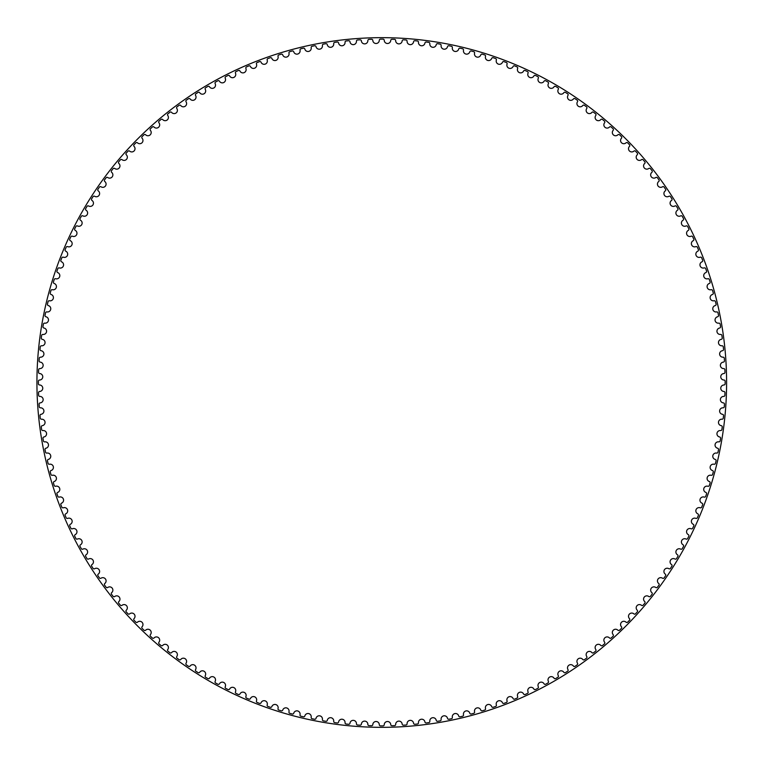 <?xml version="1.0" encoding="UTF-8"?>
<svg xmlns="http://www.w3.org/2000/svg" width="765" height="765" viewBox="0 0 765 765"><rect width="100%" height="100%" fill="white"/><g stroke="black" fill="none" stroke-linecap="round" stroke-linejoin="round"><path stroke-width="1.15" d="M379.297 40.316A3.251 3.251 0 0 1 376.103 43.5A3.251 3.251 0 0 1 372.804 40.43A1.214 1.214 0 0 0 371.561 39.283A343.37 343.37 0 0 0 369.026 39.369A1.214 1.214 0 0 0 367.86 40.593A3.251 3.251 0 0 1 364.781 43.882A3.251 3.251 0 0 1 361.376 40.918A1.214 1.214 0 0 0 360.095 39.818A343.37 343.37 0 0 0 357.571 39.981A1.214 1.214 0 0 0 356.442 41.243A3.251 3.251 0 0 1 353.468 44.638A3.251 3.251 0 0 1 349.978 41.788A1.214 1.214 0 0 0 348.658 40.727A343.37 343.37 0 0 0 346.134 40.985A1.214 1.214 0 0 0 345.053 42.285A3.251 3.251 0 0 1 342.194 45.766A3.251 3.251 0 0 1 338.608 43.041A1.214 1.214 0 0 0 337.26 42.027A343.37 343.37 0 0 0 334.745 42.362A1.214 1.214 0 0 0 333.712 43.701A3.251 3.251 0 0 1 330.968 47.277A3.251 3.251 0 0 1 327.286 44.676A1.214 1.214 0 0 0 325.9 43.701A343.37 343.37 0 0 0 323.404 44.131A1.214 1.214 0 0 0 322.419 45.498A3.251 3.251 0 0 1 319.799 49.161A3.251 3.251 0 0 1 316.031 46.684A1.214 1.214 0 0 0 314.616 45.757A343.37 343.37 0 0 0 312.13 46.263A1.214 1.214 0 0 0 311.183 47.669A3.251 3.251 0 0 1 308.687 51.418A3.251 3.251 0 0 1 304.843 49.065A1.214 1.214 0 0 0 303.399 48.195A343.37 343.37 0 0 0 300.932 48.778A1.214 1.214 0 0 0 300.033 50.213A3.251 3.251 0 0 1 297.671 54.047A3.251 3.251 0 0 1 293.75 51.819A1.214 1.214 0 0 0 292.268 50.997A343.37 343.37 0 0 0 289.83 51.666A1.214 1.214 0 0 0 288.979 53.129A3.251 3.251 0 0 1 286.741 57.04A3.251 3.251 0 0 1 282.744 54.946A1.214 1.214 0 0 0 281.243 54.172A343.37 343.37 0 0 0 278.823 54.927A1.214 1.214 0 0 0 278.03 56.409A3.251 3.251 0 0 1 275.916 60.397A3.251 3.251 0 0 1 271.862 58.436A1.214 1.214 0 0 0 270.332 57.719A343.37 343.37 0 0 0 267.941 58.551A1.214 1.214 0 0 0 267.186 60.062A3.251 3.251 0 0 1 265.216 64.117A3.251 3.251 0 0 1 261.095 62.29A1.214 1.214 0 0 0 259.536 61.621A343.37 343.37 0 0 0 257.174 62.529A1.214 1.214 0 0 0 256.476 64.069A3.251 3.251 0 0 1 254.64 68.19A3.251 3.251 0 0 1 250.461 66.507A1.214 1.214 0 0 0 248.883 65.886A343.37 343.37 0 0 0 246.55 66.871A1.214 1.214 0 0 0 245.909 68.439A3.251 3.251 0 0 1 244.207 72.608A3.251 3.251 0 0 1 239.971 71.069A1.214 1.214 0 0 0 238.384 70.504A343.37 343.37 0 0 0 236.079 71.566A1.214 1.214 0 0 0 235.486 73.153A3.251 3.251 0 0 1 233.927 77.38A3.251 3.251 0 0 1 229.643 75.984A1.214 1.214 0 0 0 228.037 75.467A343.37 343.37 0 0 0 225.771 76.605A1.214 1.214 0 0 0 225.235 78.212A3.251 3.251 0 0 1 223.82 82.486A3.251 3.251 0 0 1 219.488 81.233A1.214 1.214 0 0 0 217.862 80.774A343.37 343.37 0 0 0 215.644 81.989A1.214 1.214 0 0 0 215.156 83.615A3.251 3.251 0 0 1 213.884 87.937A3.251 3.251 0 0 1 209.514 86.828A1.214 1.214 0 0 0 207.87 86.416A343.37 343.37 0 0 0 205.689 87.707A1.214 1.214 0 0 0 205.259 89.342A3.251 3.251 0 0 1 204.131 93.713A3.251 3.251 0 0 1 199.732 92.747A1.214 1.214 0 0 0 198.078 92.393A343.37 343.37 0 0 0 195.936 93.76A1.214 1.214 0 0 0 195.563 95.405A3.251 3.251 0 0 1 194.578 99.804A3.251 3.251 0 0 1 190.15 98.991A1.214 1.214 0 0 0 188.486 98.695A343.37 343.37 0 0 0 186.392 100.129A1.214 1.214 0 0 0 186.077 101.793A3.251 3.251 0 0 1 185.235 106.22A3.251 3.251 0 0 1 180.779 105.551A1.214 1.214 0 0 0 179.106 105.312A343.37 343.37 0 0 0 177.069 106.813A1.214 1.214 0 0 0 176.801 108.487A3.251 3.251 0 0 1 176.122 112.943A3.251 3.251 0 0 1 171.637 112.426A1.214 1.214 0 0 0 169.954 112.245A343.37 343.37 0 0 0 167.975 113.813A1.214 1.214 0 0 0 167.755 115.486A3.251 3.251 0 0 1 167.229 119.962A3.251 3.251 0 0 1 162.735 119.598A1.214 1.214 0 0 0 161.042 119.464A343.37 343.37 0 0 0 159.11 121.109A1.214 1.214 0 0 0 158.957 122.792A3.251 3.251 0 0 1 158.575 127.277A3.251 3.251 0 0 1 154.071 127.067A1.214 1.214 0 0 0 152.378 126.99A343.37 343.37 0 0 0 150.504 128.692A1.214 1.214 0 0 0 150.399 130.375A3.251 3.251 0 0 1 150.169 134.879A3.251 3.251 0 0 1 145.666 134.812A1.214 1.214 0 0 0 143.973 134.803A343.37 343.37 0 0 0 142.147 136.562A1.214 1.214 0 0 0 142.108 138.255A3.251 3.251 0 0 1 142.022 142.759A3.251 3.251 0 0 1 137.518 142.845A1.214 1.214 0 0 0 135.826 142.883A343.37 343.37 0 0 0 134.066 144.7A1.214 1.214 0 0 0 134.076 146.392A3.251 3.251 0 0 1 134.143 150.906A3.251 3.251 0 0 1 129.648 151.135A1.214 1.214 0 0 0 127.956 151.231A343.37 343.37 0 0 0 126.254 153.115A1.214 1.214 0 0 0 126.33 154.807A3.251 3.251 0 0 1 126.55 159.302A3.251 3.251 0 0 1 122.056 159.694A1.214 1.214 0 0 0 120.373 159.847A343.37 343.37 0 0 0 118.738 161.778A1.214 1.214 0 0 0 118.862 163.461A3.251 3.251 0 0 1 119.235 167.956A3.251 3.251 0 0 1 114.75 168.491A1.214 1.214 0 0 0 113.077 168.702A343.37 343.37 0 0 0 111.508 170.691A1.214 1.214 0 0 0 111.69 172.374A3.251 3.251 0 0 1 112.206 176.849A3.251 3.251 0 0 1 107.75 177.537A1.214 1.214 0 0 0 106.086 177.805A343.37 343.37 0 0 0 104.585 179.842A1.214 1.214 0 0 0 104.824 181.515A3.251 3.251 0 0 1 105.484 185.971A3.251 3.251 0 0 1 101.057 186.803A1.214 1.214 0 0 0 99.402 187.129A343.37 343.37 0 0 0 97.968 189.213A1.214 1.214 0 0 0 98.255 190.877A3.251 3.251 0 0 1 99.077 195.314A3.251 3.251 0 0 1 94.678 196.299A1.214 1.214 0 0 0 93.024 196.672A343.37 343.37 0 0 0 91.666 198.804A1.214 1.214 0 0 0 92.01 200.459A3.251 3.251 0 0 1 92.976 204.867A3.251 3.251 0 0 1 88.616 205.995A1.214 1.214 0 0 0 86.98 206.426A343.37 343.37 0 0 0 85.69 208.606A1.214 1.214 0 0 0 86.091 210.241A3.251 3.251 0 0 1 87.2 214.611A3.251 3.251 0 0 1 82.878 215.883A1.214 1.214 0 0 0 81.262 216.371A343.37 343.37 0 0 0 80.038 218.599A1.214 1.214 0 0 0 80.507 220.224A3.251 3.251 0 0 1 81.759 224.547A3.251 3.251 0 0 1 77.475 225.962A1.214 1.214 0 0 0 75.878 226.507A343.37 343.37 0 0 0 74.731 228.764A1.214 1.214 0 0 0 75.247 230.38A3.251 3.251 0 0 1 76.643 234.664A3.251 3.251 0 0 1 72.417 236.222A1.214 1.214 0 0 0 70.839 236.815A343.37 343.37 0 0 0 69.768 239.11A1.214 1.214 0 0 0 70.332 240.707A3.251 3.251 0 0 1 71.881 244.943A3.251 3.251 0 0 1 67.703 246.636A1.214 1.214 0 0 0 66.144 247.286A343.37 343.37 0 0 0 65.149 249.62A1.214 1.214 0 0 0 65.771 251.188A3.251 3.251 0 0 1 67.454 255.376A3.251 3.251 0 0 1 63.342 257.212A1.214 1.214 0 0 0 61.802 257.91A343.37 343.37 0 0 0 60.884 260.272A1.214 1.214 0 0 0 61.563 261.821A3.251 3.251 0 0 1 63.38 265.943A3.251 3.251 0 0 1 59.326 267.922A1.214 1.214 0 0 0 57.815 268.668A343.37 343.37 0 0 0 56.983 271.068A1.214 1.214 0 0 0 57.71 272.589A3.251 3.251 0 0 1 59.66 276.653A3.251 3.251 0 0 1 55.682 278.756A1.214 1.214 0 0 0 54.191 279.56A343.37 343.37 0 0 0 53.445 281.979A1.214 1.214 0 0 0 54.219 283.48A3.251 3.251 0 0 1 56.304 287.477A3.251 3.251 0 0 1 52.393 289.715A1.214 1.214 0 0 0 50.93 290.566A343.37 343.37 0 0 0 50.261 293.005A1.214 1.214 0 0 0 51.092 294.477A3.251 3.251 0 0 1 53.311 298.398A3.251 3.251 0 0 1 49.476 300.769A1.214 1.214 0 0 0 48.052 301.668A343.37 343.37 0 0 0 47.459 304.135A1.214 1.214 0 0 0 48.329 305.579A3.251 3.251 0 0 1 50.691 309.423A3.251 3.251 0 0 1 46.933 311.919A1.214 1.214 0 0 0 45.537 312.866A343.37 343.37 0 0 0 45.03 315.343A1.214 1.214 0 0 0 45.948 316.767A3.251 3.251 0 0 1 48.434 320.525A3.251 3.251 0 0 1 44.762 323.146A1.214 1.214 0 0 0 43.395 324.14A343.37 343.37 0 0 0 42.974 326.636A1.214 1.214 0 0 0 43.94 328.022A3.251 3.251 0 0 1 46.55 331.704A3.251 3.251 0 0 1 42.964 334.439A1.214 1.214 0 0 0 41.635 335.481A343.37 343.37 0 0 0 41.291 337.987A1.214 1.214 0 0 0 42.305 339.344A3.251 3.251 0 0 1 45.039 342.93A3.251 3.251 0 0 1 41.549 345.79A1.214 1.214 0 0 0 40.249 346.87A343.37 343.37 0 0 0 40 349.395A1.214 1.214 0 0 0 41.052 350.705A3.251 3.251 0 0 1 43.901 354.205A3.251 3.251 0 0 1 40.516 357.178A1.214 1.214 0 0 0 39.254 358.297A343.37 343.37 0 0 0 39.082 360.831A1.214 1.214 0 0 0 40.182 362.113A3.251 3.251 0 0 1 43.146 365.507A3.251 3.251 0 0 1 39.857 368.596A1.214 1.214 0 0 0 38.633 369.763A343.37 343.37 0 0 0 38.546 372.297A1.214 1.214 0 0 0 39.694 373.54A3.251 3.251 0 0 1 42.764 376.839A3.251 3.251 0 0 1 39.589 380.023A1.214 1.214 0 0 0 38.403 381.238A343.37 343.37 0 0 0 38.403 383.762A1.214 1.214 0 0 0 39.589 384.977A3.251 3.251 0 0 1 42.764 388.161A3.251 3.251 0 0 1 39.694 391.46A1.214 1.214 0 0 0 38.546 392.703A343.37 343.37 0 0 0 38.633 395.237A1.214 1.214 0 0 0 39.857 396.404A3.251 3.251 0 0 1 43.146 399.493A3.251 3.251 0 0 1 40.182 402.887A1.214 1.214 0 0 0 39.082 404.169A343.37 343.37 0 0 0 39.254 406.703A1.214 1.214 0 0 0 40.516 407.822A3.251 3.251 0 0 1 43.901 410.795A3.251 3.251 0 0 1 41.052 414.295A1.214 1.214 0 0 0 40 415.605A343.37 343.37 0 0 0 40.249 418.13A1.214 1.214 0 0 0 41.549 419.21A3.251 3.251 0 0 1 45.039 422.07A3.251 3.251 0 0 1 42.305 425.656A1.214 1.214 0 0 0 41.291 427.013A343.37 343.37 0 0 0 41.635 429.519A1.214 1.214 0 0 0 42.964 430.561A3.251 3.251 0 0 1 46.55 433.296A3.251 3.251 0 0 1 43.94 436.978A1.214 1.214 0 0 0 42.974 438.364A343.37 343.37 0 0 0 43.395 440.86A1.214 1.214 0 0 0 44.762 441.854A3.251 3.251 0 0 1 48.434 444.475A3.251 3.251 0 0 1 45.948 448.233A1.214 1.214 0 0 0 45.03 449.657A343.37 343.37 0 0 0 45.537 452.134A1.214 1.214 0 0 0 46.933 453.081A3.251 3.251 0 0 1 50.691 455.577A3.251 3.251 0 0 1 48.329 459.421A1.214 1.214 0 0 0 47.459 460.865A343.37 343.37 0 0 0 48.052 463.332A1.214 1.214 0 0 0 49.476 464.231A3.251 3.251 0 0 1 53.311 466.602A3.251 3.251 0 0 1 51.092 470.523A1.214 1.214 0 0 0 50.261 471.995A343.37 343.37 0 0 0 50.93 474.434A1.214 1.214 0 0 0 52.393 475.285A3.251 3.251 0 0 1 56.304 477.523A3.251 3.251 0 0 1 54.219 481.52A1.214 1.214 0 0 0 53.445 483.021A343.37 343.37 0 0 0 54.191 485.44A1.214 1.214 0 0 0 55.682 486.244A3.251 3.251 0 0 1 59.66 488.347A3.251 3.251 0 0 1 57.71 492.411A1.214 1.214 0 0 0 56.983 493.932A343.37 343.37 0 0 0 57.815 496.332A1.214 1.214 0 0 0 59.326 497.078A3.251 3.251 0 0 1 63.38 499.057A3.251 3.251 0 0 1 61.563 503.179A1.214 1.214 0 0 0 60.884 504.728A343.37 343.37 0 0 0 61.802 507.09A1.214 1.214 0 0 0 63.342 507.788A3.251 3.251 0 0 1 67.454 509.624A3.251 3.251 0 0 1 65.771 513.812A1.214 1.214 0 0 0 65.149 515.381A343.37 343.37 0 0 0 66.144 517.714A1.214 1.214 0 0 0 67.703 518.364A3.251 3.251 0 0 1 71.881 520.057A3.251 3.251 0 0 1 70.332 524.293A1.214 1.214 0 0 0 69.768 525.89A343.37 343.37 0 0 0 70.839 528.185A1.214 1.214 0 0 0 72.417 528.778A3.251 3.251 0 0 1 76.643 530.336A3.251 3.251 0 0 1 75.247 534.62A1.214 1.214 0 0 0 74.731 536.236A343.37 343.37 0 0 0 75.878 538.493A1.214 1.214 0 0 0 77.475 539.038A3.251 3.251 0 0 1 81.759 540.453A3.251 3.251 0 0 1 80.507 544.776A1.214 1.214 0 0 0 80.038 546.401A343.37 343.37 0 0 0 81.262 548.629A1.214 1.214 0 0 0 82.878 549.117A3.251 3.251 0 0 1 87.2 550.389A3.251 3.251 0 0 1 86.091 554.759A1.214 1.214 0 0 0 85.69 556.394A343.37 343.37 0 0 0 86.98 558.574A1.214 1.214 0 0 0 88.616 559.005A3.251 3.251 0 0 1 92.976 560.133A3.251 3.251 0 0 1 92.01 564.541A1.214 1.214 0 0 0 91.666 566.196A343.37 343.37 0 0 0 93.024 568.328A1.214 1.214 0 0 0 94.678 568.701A3.251 3.251 0 0 1 99.077 569.686A3.251 3.251 0 0 1 98.255 574.123A1.214 1.214 0 0 0 97.968 575.787A343.37 343.37 0 0 0 99.402 577.871A1.214 1.214 0 0 0 101.057 578.197A3.251 3.251 0 0 1 105.484 579.029A3.251 3.251 0 0 1 104.824 583.485A1.214 1.214 0 0 0 104.585 585.158A343.37 343.37 0 0 0 106.086 587.195A1.214 1.214 0 0 0 107.75 587.463A3.251 3.251 0 0 1 112.206 588.151A3.251 3.251 0 0 1 111.69 592.626A1.214 1.214 0 0 0 111.508 594.309A343.37 343.37 0 0 0 113.077 596.298A1.214 1.214 0 0 0 114.75 596.509A3.251 3.251 0 0 1 119.235 597.044A3.251 3.251 0 0 1 118.862 601.539A1.214 1.214 0 0 0 118.738 603.222A343.37 343.37 0 0 0 120.373 605.153A1.214 1.214 0 0 0 122.056 605.306A3.251 3.251 0 0 1 126.55 605.698A3.251 3.251 0 0 1 126.33 610.193A1.214 1.214 0 0 0 126.254 611.885A343.37 343.37 0 0 0 127.956 613.769A1.214 1.214 0 0 0 129.648 613.865A3.251 3.251 0 0 1 134.143 614.094A3.251 3.251 0 0 1 134.076 618.608A1.214 1.214 0 0 0 134.066 620.3A343.37 343.37 0 0 0 135.826 622.117A1.214 1.214 0 0 0 137.518 622.155A3.251 3.251 0 0 1 142.022 622.241A3.251 3.251 0 0 1 142.108 626.745A1.214 1.214 0 0 0 142.147 628.438A343.37 343.37 0 0 0 143.973 630.197A1.214 1.214 0 0 0 145.666 630.188A3.251 3.251 0 0 1 150.169 630.121A3.251 3.251 0 0 1 150.399 634.625A1.214 1.214 0 0 0 150.504 636.308A343.37 343.37 0 0 0 152.378 638.01A1.214 1.214 0 0 0 154.071 637.933A3.251 3.251 0 0 1 158.575 637.723A3.251 3.251 0 0 1 158.957 642.208A1.214 1.214 0 0 0 159.11 643.891A343.37 343.37 0 0 0 161.042 645.536A1.214 1.214 0 0 0 162.735 645.402A3.251 3.251 0 0 1 167.229 645.038A3.251 3.251 0 0 1 167.755 649.514A1.214 1.214 0 0 0 167.975 651.187A343.37 343.37 0 0 0 169.954 652.755A1.214 1.214 0 0 0 171.637 652.574A3.251 3.251 0 0 1 176.122 652.057A3.251 3.251 0 0 1 176.801 656.513A1.214 1.214 0 0 0 177.069 658.187A343.37 343.37 0 0 0 179.106 659.688A1.214 1.214 0 0 0 180.779 659.449A3.251 3.251 0 0 1 185.235 658.78A3.251 3.251 0 0 1 186.077 663.207A1.214 1.214 0 0 0 186.392 664.871A343.37 343.37 0 0 0 188.486 666.305A1.214 1.214 0 0 0 190.15 666.009A3.251 3.251 0 0 1 194.578 665.196A3.251 3.251 0 0 1 195.563 669.595A1.214 1.214 0 0 0 195.936 671.24A343.37 343.37 0 0 0 198.078 672.607A1.214 1.214 0 0 0 199.732 672.253A3.251 3.251 0 0 1 204.131 671.288A3.251 3.251 0 0 1 205.259 675.658A1.214 1.214 0 0 0 205.689 677.293A343.37 343.37 0 0 0 207.87 678.584A1.214 1.214 0 0 0 209.514 678.173A3.251 3.251 0 0 1 213.884 677.063A3.251 3.251 0 0 1 215.156 681.385A1.214 1.214 0 0 0 215.644 683.011A343.37 343.37 0 0 0 217.862 684.226A1.214 1.214 0 0 0 219.488 683.767A3.251 3.251 0 0 1 223.82 682.514A3.251 3.251 0 0 1 225.235 686.788A1.214 1.214 0 0 0 225.771 688.395A343.37 343.37 0 0 0 228.037 689.533A1.214 1.214 0 0 0 229.643 689.016A3.251 3.251 0 0 1 233.927 687.62A3.251 3.251 0 0 1 235.486 691.847A1.214 1.214 0 0 0 236.079 693.434A343.37 343.37 0 0 0 238.384 694.496A1.214 1.214 0 0 0 239.971 693.932A3.251 3.251 0 0 1 244.207 692.392A3.251 3.251 0 0 1 245.909 696.561A1.214 1.214 0 0 0 246.55 698.129A343.37 343.37 0 0 0 248.883 699.114A1.214 1.214 0 0 0 250.461 698.493A3.251 3.251 0 0 1 254.64 696.81A3.251 3.251 0 0 1 256.476 700.931A1.214 1.214 0 0 0 257.174 702.471A343.37 343.37 0 0 0 259.536 703.379A1.214 1.214 0 0 0 261.095 702.71A3.251 3.251 0 0 1 265.216 700.883A3.251 3.251 0 0 1 267.186 704.938A1.214 1.214 0 0 0 267.941 706.449A343.37 343.37 0 0 0 270.332 707.281A1.214 1.214 0 0 0 271.862 706.564A3.251 3.251 0 0 1 275.916 704.603A3.251 3.251 0 0 1 278.03 708.591A1.214 1.214 0 0 0 278.823 710.073A343.37 343.37 0 0 0 281.243 710.828A1.214 1.214 0 0 0 282.744 710.054A3.251 3.251 0 0 1 286.741 707.96A3.251 3.251 0 0 1 288.979 711.871A1.214 1.214 0 0 0 289.83 713.334A343.37 343.37 0 0 0 292.268 714.003A1.214 1.214 0 0 0 293.75 713.181A3.251 3.251 0 0 1 297.671 710.953A3.251 3.251 0 0 1 300.033 714.787A1.214 1.214 0 0 0 300.932 716.222A343.37 343.37 0 0 0 303.399 716.805A1.214 1.214 0 0 0 304.843 715.935A3.251 3.251 0 0 1 308.687 713.582A3.251 3.251 0 0 1 311.183 717.331A1.214 1.214 0 0 0 312.13 718.737A343.37 343.37 0 0 0 314.616 719.243A1.214 1.214 0 0 0 316.031 718.316A3.251 3.251 0 0 1 319.799 715.839A3.251 3.251 0 0 1 322.419 719.502A1.214 1.214 0 0 0 323.404 720.869A343.37 343.37 0 0 0 325.9 721.299A1.214 1.214 0 0 0 327.286 720.324A3.251 3.251 0 0 1 330.968 717.723A3.251 3.251 0 0 1 333.712 721.299A1.214 1.214 0 0 0 334.745 722.638A343.37 343.37 0 0 0 337.26 722.973A1.214 1.214 0 0 0 338.608 721.959A3.251 3.251 0 0 1 342.194 719.234A3.251 3.251 0 0 1 345.053 722.715A1.214 1.214 0 0 0 346.134 724.015A343.37 343.37 0 0 0 348.658 724.273A1.214 1.214 0 0 0 349.978 723.212A3.251 3.251 0 0 1 353.468 720.362A3.251 3.251 0 0 1 356.442 723.757A1.214 1.214 0 0 0 357.571 725.019A343.37 343.37 0 0 0 360.095 725.182A1.214 1.214 0 0 0 361.376 724.082A3.251 3.251 0 0 1 364.781 721.118A3.251 3.251 0 0 1 367.86 724.407A1.214 1.214 0 0 0 369.026 725.631A343.37 343.37 0 0 0 371.561 725.717A1.214 1.214 0 0 0 372.804 724.57A3.251 3.251 0 0 1 376.103 721.5A3.251 3.251 0 0 1 379.297 724.685A1.214 1.214 0 0 0 380.501 725.87A343.37 343.37 0 0 0 383.036 725.87A1.214 1.214 0 0 0 384.24 724.685A3.251 3.251 0 0 1 387.434 721.5A3.251 3.251 0 0 1 390.733 724.57A1.214 1.214 0 0 0 391.976 725.717A343.37 343.37 0 0 0 394.511 725.631A1.214 1.214 0 0 0 395.668 724.407A3.251 3.251 0 0 1 398.756 721.118A3.251 3.251 0 0 1 402.161 724.082A1.214 1.214 0 0 0 403.442 725.182A343.37 343.37 0 0 0 405.966 725.019A1.214 1.214 0 0 0 407.085 723.757A3.251 3.251 0 0 1 410.059 720.362A3.251 3.251 0 0 1 413.559 723.212A1.214 1.214 0 0 0 414.879 724.273A343.37 343.37 0 0 0 417.394 724.015A1.214 1.214 0 0 0 418.474 722.715A3.251 3.251 0 0 1 421.333 719.234A3.251 3.251 0 0 1 424.929 721.959A1.214 1.214 0 0 0 426.277 722.973A343.37 343.37 0 0 0 428.792 722.638A1.214 1.214 0 0 0 429.825 721.299A3.251 3.251 0 0 1 432.569 717.723A3.251 3.251 0 0 1 436.241 720.324A1.214 1.214 0 0 0 437.628 721.299A343.37 343.37 0 0 0 440.124 720.869A1.214 1.214 0 0 0 441.118 719.502A3.251 3.251 0 0 1 443.738 715.839A3.251 3.251 0 0 1 447.506 718.316A1.214 1.214 0 0 0 448.921 719.243A343.37 343.37 0 0 0 451.398 718.737A1.214 1.214 0 0 0 452.345 717.331A3.251 3.251 0 0 1 454.84 713.582A3.251 3.251 0 0 1 458.684 715.935A1.214 1.214 0 0 0 460.138 716.805A343.37 343.37 0 0 0 462.596 716.222A1.214 1.214 0 0 0 463.494 714.787A3.251 3.251 0 0 1 465.866 710.953A3.251 3.251 0 0 1 469.786 713.181A1.214 1.214 0 0 0 471.259 714.003A343.37 343.37 0 0 0 473.707 713.334A1.214 1.214 0 0 0 474.558 711.871A3.251 3.251 0 0 1 476.796 707.96A3.251 3.251 0 0 1 480.783 710.054A1.214 1.214 0 0 0 482.285 710.828A343.37 343.37 0 0 0 484.704 710.073A1.214 1.214 0 0 0 485.507 708.591A3.251 3.251 0 0 1 487.611 704.603A3.251 3.251 0 0 1 491.675 706.564A1.214 1.214 0 0 0 493.205 707.281A343.37 343.37 0 0 0 495.596 706.449A1.214 1.214 0 0 0 496.351 704.938A3.251 3.251 0 0 1 498.321 700.883A3.251 3.251 0 0 1 502.442 702.71A1.214 1.214 0 0 0 503.992 703.379A343.37 343.37 0 0 0 506.353 702.471A1.214 1.214 0 0 0 507.061 700.931A3.251 3.251 0 0 1 508.897 696.81A3.251 3.251 0 0 1 513.076 698.493A1.214 1.214 0 0 0 514.644 699.114A343.37 343.37 0 0 0 516.977 698.129A1.214 1.214 0 0 0 517.628 696.561A3.251 3.251 0 0 1 519.33 692.392A3.251 3.251 0 0 1 523.556 693.932A1.214 1.214 0 0 0 525.153 694.496A343.37 343.37 0 0 0 527.448 693.434A1.214 1.214 0 0 0 528.041 691.847A3.251 3.251 0 0 1 529.6 687.62A3.251 3.251 0 0 1 533.884 689.016A1.214 1.214 0 0 0 535.5 689.533A343.37 343.37 0 0 0 537.757 688.395A1.214 1.214 0 0 0 538.302 686.788A3.251 3.251 0 0 1 539.717 682.514A3.251 3.251 0 0 1 544.049 683.767A1.214 1.214 0 0 0 545.674 684.226A343.37 343.37 0 0 0 547.893 683.011A1.214 1.214 0 0 0 548.381 681.385A3.251 3.251 0 0 1 549.653 677.063A3.251 3.251 0 0 1 554.023 678.173A1.214 1.214 0 0 0 555.667 678.584A343.37 343.37 0 0 0 557.838 677.293A1.214 1.214 0 0 0 558.278 675.658A3.251 3.251 0 0 1 559.406 671.288A3.251 3.251 0 0 1 563.805 672.253A1.214 1.214 0 0 0 565.459 672.607A343.37 343.37 0 0 0 567.592 671.24A1.214 1.214 0 0 0 567.974 669.595A3.251 3.251 0 0 1 568.95 665.196A3.251 3.251 0 0 1 573.387 666.009A1.214 1.214 0 0 0 575.051 666.305A343.37 343.37 0 0 0 577.135 664.871A1.214 1.214 0 0 0 577.46 663.207A3.251 3.251 0 0 1 578.292 658.78A3.251 3.251 0 0 1 582.748 659.449A1.214 1.214 0 0 0 584.422 659.688A343.37 343.37 0 0 0 586.468 658.187A1.214 1.214 0 0 0 586.736 656.513A3.251 3.251 0 0 1 587.415 652.057A3.251 3.251 0 0 1 591.89 652.574A1.214 1.214 0 0 0 593.573 652.755A343.37 343.37 0 0 0 595.562 651.187A1.214 1.214 0 0 0 595.772 649.514A3.251 3.251 0 0 1 596.308 645.038A3.251 3.251 0 0 1 600.802 645.402A1.214 1.214 0 0 0 602.485 645.536A343.37 343.37 0 0 0 604.427 643.891A1.214 1.214 0 0 0 604.58 642.208A3.251 3.251 0 0 1 604.962 637.723A3.251 3.251 0 0 1 609.466 637.933A1.214 1.214 0 0 0 611.149 638.01A343.37 343.37 0 0 0 613.033 636.308A1.214 1.214 0 0 0 613.128 634.625A3.251 3.251 0 0 1 613.367 630.121A3.251 3.251 0 0 1 617.871 630.188A1.214 1.214 0 0 0 619.564 630.197A343.37 343.37 0 0 0 621.381 628.438A1.214 1.214 0 0 0 621.429 626.745A3.251 3.251 0 0 1 621.515 622.241A3.251 3.251 0 0 1 626.019 622.155A1.214 1.214 0 0 0 627.711 622.117A343.37 343.37 0 0 0 629.471 620.3A1.214 1.214 0 0 0 629.452 618.608A3.251 3.251 0 0 1 629.385 614.094A3.251 3.251 0 0 1 633.889 613.865A1.214 1.214 0 0 0 635.581 613.769A343.37 343.37 0 0 0 637.274 611.885A1.214 1.214 0 0 0 637.207 610.193A3.251 3.251 0 0 1 636.987 605.698A3.251 3.251 0 0 1 641.481 605.306A1.214 1.214 0 0 0 643.164 605.153A343.37 343.37 0 0 0 644.799 603.222A1.214 1.214 0 0 0 644.675 601.539A3.251 3.251 0 0 1 644.302 597.044A3.251 3.251 0 0 1 648.777 596.509A1.214 1.214 0 0 0 650.46 596.298A343.37 343.37 0 0 0 652.029 594.309A1.214 1.214 0 0 0 651.847 592.626A3.251 3.251 0 0 1 651.321 588.151A3.251 3.251 0 0 1 655.777 587.463A1.214 1.214 0 0 0 657.451 587.195A343.37 343.37 0 0 0 658.952 585.158A1.214 1.214 0 0 0 658.713 583.485A3.251 3.251 0 0 1 658.043 579.029A3.251 3.251 0 0 1 662.48 578.197A1.214 1.214 0 0 0 664.135 577.871A343.37 343.37 0 0 0 665.569 575.787A1.214 1.214 0 0 0 665.273 574.123A3.251 3.251 0 0 1 664.46 569.686A3.251 3.251 0 0 1 668.859 568.701A1.214 1.214 0 0 0 670.503 568.328A343.37 343.37 0 0 0 671.871 566.196A1.214 1.214 0 0 0 671.517 564.541A3.251 3.251 0 0 1 670.561 560.133A3.251 3.251 0 0 1 674.921 559.005A1.214 1.214 0 0 0 676.556 558.574A343.37 343.37 0 0 0 677.847 556.394A1.214 1.214 0 0 0 677.436 554.759A3.251 3.251 0 0 1 676.327 550.389A3.251 3.251 0 0 1 680.659 549.117A1.214 1.214 0 0 0 682.275 548.629A343.37 343.37 0 0 0 683.489 546.401A1.214 1.214 0 0 0 683.03 544.776A3.251 3.251 0 0 1 681.778 540.453A3.251 3.251 0 0 1 686.052 539.038A1.214 1.214 0 0 0 687.659 538.493A343.37 343.37 0 0 0 688.796 536.236A1.214 1.214 0 0 0 688.29 534.62A3.251 3.251 0 0 1 686.884 530.336A3.251 3.251 0 0 1 691.12 528.778A1.214 1.214 0 0 0 692.698 528.185A343.37 343.37 0 0 0 693.769 525.89A1.214 1.214 0 0 0 693.195 524.293A3.251 3.251 0 0 1 691.656 520.057A3.251 3.251 0 0 1 695.834 518.364A1.214 1.214 0 0 0 697.393 517.714A343.37 343.37 0 0 0 698.378 515.381A1.214 1.214 0 0 0 697.766 513.812A3.251 3.251 0 0 1 696.083 509.624A3.251 3.251 0 0 1 700.195 507.788A1.214 1.214 0 0 0 701.735 507.09A343.37 343.37 0 0 0 702.643 504.728A1.214 1.214 0 0 0 701.974 503.179A3.251 3.251 0 0 1 700.157 499.057A3.251 3.251 0 0 1 704.202 497.078A1.214 1.214 0 0 0 705.722 496.332A343.37 343.37 0 0 0 706.554 493.932A1.214 1.214 0 0 0 705.827 492.411A3.251 3.251 0 0 1 703.867 488.347A3.251 3.251 0 0 1 707.855 486.244A1.214 1.214 0 0 0 709.346 485.44A343.37 343.37 0 0 0 710.092 483.021A1.214 1.214 0 0 0 709.318 481.52A3.251 3.251 0 0 1 707.223 477.523A3.251 3.251 0 0 1 711.134 475.285A1.214 1.214 0 0 0 712.598 474.434A343.37 343.37 0 0 0 713.267 471.995A1.214 1.214 0 0 0 712.444 470.523A3.251 3.251 0 0 1 710.216 466.602A3.251 3.251 0 0 1 714.051 464.231A1.214 1.214 0 0 0 715.485 463.332A343.37 343.37 0 0 0 716.078 460.865A1.214 1.214 0 0 0 715.198 459.421A3.251 3.251 0 0 1 712.846 455.577A3.251 3.251 0 0 1 716.604 453.081A1.214 1.214 0 0 0 718 452.134A343.37 343.37 0 0 0 718.507 449.657A1.214 1.214 0 0 0 717.589 448.233A3.251 3.251 0 0 1 715.103 444.475A3.251 3.251 0 0 1 718.775 441.854A1.214 1.214 0 0 0 720.142 440.86A343.37 343.37 0 0 0 720.563 438.364A1.214 1.214 0 0 0 719.597 436.978A3.251 3.251 0 0 1 716.987 433.296A3.251 3.251 0 0 1 720.563 430.561A1.214 1.214 0 0 0 721.902 429.519A343.37 343.37 0 0 0 722.236 427.013A1.214 1.214 0 0 0 721.223 425.656A3.251 3.251 0 0 1 718.498 422.07A3.251 3.251 0 0 1 721.988 419.21A1.214 1.214 0 0 0 723.279 418.13A343.37 343.37 0 0 0 723.537 415.605A1.214 1.214 0 0 0 722.476 414.295A3.251 3.251 0 0 1 719.635 410.795A3.251 3.251 0 0 1 723.021 407.822A1.214 1.214 0 0 0 724.283 406.703A343.37 343.37 0 0 0 724.455 404.169A1.214 1.214 0 0 0 723.346 402.887A3.251 3.251 0 0 1 720.391 399.493A3.251 3.251 0 0 1 723.671 396.404A1.214 1.214 0 0 0 724.904 395.237A343.37 343.37 0 0 0 724.981 392.703A1.214 1.214 0 0 0 723.843 391.46A3.251 3.251 0 0 1 720.764 388.161A3.251 3.251 0 0 1 723.948 384.977A1.214 1.214 0 0 0 725.134 383.762A343.37 343.37 0 0 0 725.134 381.238A1.214 1.214 0 0 0 723.948 380.023A3.251 3.251 0 0 1 720.764 376.839A3.251 3.251 0 0 1 723.843 373.54A1.214 1.214 0 0 0 724.981 372.297A343.37 343.37 0 0 0 724.904 369.763A1.214 1.214 0 0 0 723.671 368.596A3.251 3.251 0 0 1 720.391 365.507A3.251 3.251 0 0 1 723.346 362.113A1.214 1.214 0 0 0 724.455 360.831A343.37 343.37 0 0 0 724.283 358.297A1.214 1.214 0 0 0 723.021 357.178A3.251 3.251 0 0 1 719.635 354.205A3.251 3.251 0 0 1 722.476 350.705A1.214 1.214 0 0 0 723.537 349.395A343.37 343.37 0 0 0 723.279 346.87A1.214 1.214 0 0 0 721.988 345.79A3.251 3.251 0 0 1 718.498 342.93A3.251 3.251 0 0 1 721.223 339.344A1.214 1.214 0 0 0 722.236 337.987A343.37 343.37 0 0 0 721.902 335.481A1.214 1.214 0 0 0 720.563 334.439A3.251 3.251 0 0 1 716.987 331.704A3.251 3.251 0 0 1 719.597 328.022A1.214 1.214 0 0 0 720.563 326.636A343.37 343.37 0 0 0 720.142 324.14A1.214 1.214 0 0 0 718.775 323.146A3.251 3.251 0 0 1 715.103 320.525A3.251 3.251 0 0 1 717.589 316.767A1.214 1.214 0 0 0 718.507 315.343A343.37 343.37 0 0 0 718 312.866A1.214 1.214 0 0 0 716.604 311.919A3.251 3.251 0 0 1 712.846 309.423A3.251 3.251 0 0 1 715.198 305.579A1.214 1.214 0 0 0 716.078 304.135A343.37 343.37 0 0 0 715.485 301.668A1.214 1.214 0 0 0 714.051 300.769A3.251 3.251 0 0 1 710.216 298.398A3.251 3.251 0 0 1 712.444 294.477A1.214 1.214 0 0 0 713.267 293.005A343.37 343.37 0 0 0 712.598 290.566A1.214 1.214 0 0 0 711.134 289.715A3.251 3.251 0 0 1 707.223 287.477A3.251 3.251 0 0 1 709.318 283.48A1.214 1.214 0 0 0 710.092 281.979A343.37 343.37 0 0 0 709.346 279.56A1.214 1.214 0 0 0 707.855 278.756A3.251 3.251 0 0 1 703.867 276.653A3.251 3.251 0 0 1 705.827 272.589A1.214 1.214 0 0 0 706.554 271.068A343.37 343.37 0 0 0 705.722 268.668A1.214 1.214 0 0 0 704.202 267.922A3.251 3.251 0 0 1 700.157 265.943A3.251 3.251 0 0 1 701.974 261.821A1.214 1.214 0 0 0 702.643 260.272A343.37 343.37 0 0 0 701.735 257.91A1.214 1.214 0 0 0 700.195 257.212A3.251 3.251 0 0 1 696.083 255.376A3.251 3.251 0 0 1 697.766 251.188A1.214 1.214 0 0 0 698.378 249.62A343.37 343.37 0 0 0 697.393 247.286A1.214 1.214 0 0 0 695.834 246.636A3.251 3.251 0 0 1 691.656 244.943A3.251 3.251 0 0 1 693.195 240.707A1.214 1.214 0 0 0 693.769 239.11A343.37 343.37 0 0 0 692.698 236.815A1.214 1.214 0 0 0 691.12 236.222A3.251 3.251 0 0 1 686.884 234.664A3.251 3.251 0 0 1 688.29 230.38A1.214 1.214 0 0 0 688.796 228.764A343.37 343.37 0 0 0 687.659 226.507A1.214 1.214 0 0 0 686.052 225.962A3.251 3.251 0 0 1 681.778 224.547A3.251 3.251 0 0 1 683.03 220.224A1.214 1.214 0 0 0 683.489 218.599A343.37 343.37 0 0 0 682.275 216.371A1.214 1.214 0 0 0 680.659 215.883A3.251 3.251 0 0 1 676.327 214.611A3.251 3.251 0 0 1 677.436 210.241A1.214 1.214 0 0 0 677.847 208.606A343.37 343.37 0 0 0 676.556 206.426A1.214 1.214 0 0 0 674.921 205.995A3.251 3.251 0 0 1 670.561 204.867A3.251 3.251 0 0 1 671.517 200.459A1.214 1.214 0 0 0 671.871 198.804A343.37 343.37 0 0 0 670.503 196.672A1.214 1.214 0 0 0 668.859 196.299A3.251 3.251 0 0 1 664.46 195.314A3.251 3.251 0 0 1 665.273 190.877A1.214 1.214 0 0 0 665.569 189.213A343.37 343.37 0 0 0 664.135 187.129A1.214 1.214 0 0 0 662.48 186.803A3.251 3.251 0 0 1 658.043 185.971A3.251 3.251 0 0 1 658.713 181.515A1.214 1.214 0 0 0 658.952 179.842A343.37 343.37 0 0 0 657.451 177.805A1.214 1.214 0 0 0 655.777 177.537A3.251 3.251 0 0 1 651.321 176.849A3.251 3.251 0 0 1 651.847 172.374A1.214 1.214 0 0 0 652.029 170.691A343.37 343.37 0 0 0 650.46 168.702A1.214 1.214 0 0 0 648.777 168.491A3.251 3.251 0 0 1 644.302 167.956A3.251 3.251 0 0 1 644.675 163.461A1.214 1.214 0 0 0 644.799 161.778A343.37 343.37 0 0 0 643.164 159.847A1.214 1.214 0 0 0 641.481 159.694A3.251 3.251 0 0 1 636.987 159.302A3.251 3.251 0 0 1 637.207 154.807A1.214 1.214 0 0 0 637.274 153.115A343.37 343.37 0 0 0 635.581 151.231A1.214 1.214 0 0 0 633.889 151.135A3.251 3.251 0 0 1 629.385 150.906A3.251 3.251 0 0 1 629.452 146.392A1.214 1.214 0 0 0 629.471 144.7A343.37 343.37 0 0 0 627.711 142.883A1.214 1.214 0 0 0 626.019 142.845A3.251 3.251 0 0 1 621.515 142.759A3.251 3.251 0 0 1 621.429 138.255A1.214 1.214 0 0 0 621.381 136.562A343.37 343.37 0 0 0 619.564 134.803A1.214 1.214 0 0 0 617.871 134.812A3.251 3.251 0 0 1 613.367 134.879A3.251 3.251 0 0 1 613.128 130.375A1.214 1.214 0 0 0 613.033 128.692A343.37 343.37 0 0 0 611.149 126.99A1.214 1.214 0 0 0 609.466 127.067A3.251 3.251 0 0 1 604.962 127.277A3.251 3.251 0 0 1 604.58 122.792A1.214 1.214 0 0 0 604.427 121.109A343.37 343.37 0 0 0 602.485 119.464A1.214 1.214 0 0 0 600.802 119.598A3.251 3.251 0 0 1 596.308 119.962A3.251 3.251 0 0 1 595.772 115.486A1.214 1.214 0 0 0 595.562 113.813A343.37 343.37 0 0 0 593.573 112.245A1.214 1.214 0 0 0 591.89 112.426A3.251 3.251 0 0 1 587.415 112.943A3.251 3.251 0 0 1 586.736 108.487A1.214 1.214 0 0 0 586.468 106.813A343.37 343.37 0 0 0 584.422 105.312A1.214 1.214 0 0 0 582.748 105.551A3.251 3.251 0 0 1 578.292 106.22A3.251 3.251 0 0 1 577.46 101.793A1.214 1.214 0 0 0 577.135 100.129A343.37 343.37 0 0 0 575.051 98.695A1.214 1.214 0 0 0 573.387 98.991A3.251 3.251 0 0 1 568.95 99.804A3.251 3.251 0 0 1 567.974 95.405A1.214 1.214 0 0 0 567.592 93.76A343.37 343.37 0 0 0 565.459 92.393A1.214 1.214 0 0 0 563.805 92.747A3.251 3.251 0 0 1 559.406 93.713A3.251 3.251 0 0 1 558.278 89.342A1.214 1.214 0 0 0 557.838 87.707A343.37 343.37 0 0 0 555.667 86.416A1.214 1.214 0 0 0 554.023 86.828A3.251 3.251 0 0 1 549.653 87.937A3.251 3.251 0 0 1 548.381 83.615A1.214 1.214 0 0 0 547.893 81.989A343.37 343.37 0 0 0 545.674 80.774A1.214 1.214 0 0 0 544.049 81.233A3.251 3.251 0 0 1 539.717 82.486A3.251 3.251 0 0 1 538.302 78.212A1.214 1.214 0 0 0 537.757 76.605A343.37 343.37 0 0 0 535.5 75.467A1.214 1.214 0 0 0 533.884 75.984A3.251 3.251 0 0 1 529.6 77.38A3.251 3.251 0 0 1 528.041 73.153A1.214 1.214 0 0 0 527.448 71.566A343.37 343.37 0 0 0 525.153 70.504A1.214 1.214 0 0 0 523.556 71.069A3.251 3.251 0 0 1 519.33 72.608A3.251 3.251 0 0 1 517.628 68.439A1.214 1.214 0 0 0 516.977 66.871A343.37 343.37 0 0 0 514.644 65.886A1.214 1.214 0 0 0 513.076 66.507A3.251 3.251 0 0 1 508.897 68.19A3.251 3.251 0 0 1 507.061 64.069A1.214 1.214 0 0 0 506.353 62.529A343.37 343.37 0 0 0 503.992 61.621A1.214 1.214 0 0 0 502.442 62.29A3.251 3.251 0 0 1 498.321 64.117A3.251 3.251 0 0 1 496.351 60.062A1.214 1.214 0 0 0 495.596 58.551A343.37 343.37 0 0 0 493.205 57.719A1.214 1.214 0 0 0 491.675 58.436A3.251 3.251 0 0 1 487.611 60.397A3.251 3.251 0 0 1 485.507 56.409A1.214 1.214 0 0 0 484.704 54.927A343.37 343.37 0 0 0 482.285 54.172A1.214 1.214 0 0 0 480.783 54.946A3.251 3.251 0 0 1 476.796 57.04A3.251 3.251 0 0 1 474.558 53.129A1.214 1.214 0 0 0 473.707 51.666A343.37 343.37 0 0 0 471.259 50.997A1.214 1.214 0 0 0 469.786 51.819A3.251 3.251 0 0 1 465.866 54.047A3.251 3.251 0 0 1 463.494 50.213A1.214 1.214 0 0 0 462.596 48.778A343.37 343.37 0 0 0 460.138 48.195A1.214 1.214 0 0 0 458.684 49.065A3.251 3.251 0 0 1 454.84 51.418A3.251 3.251 0 0 1 452.345 47.669A1.214 1.214 0 0 0 451.398 46.263A343.37 343.37 0 0 0 448.921 45.757A1.214 1.214 0 0 0 447.506 46.684A3.251 3.251 0 0 1 443.738 49.161A3.251 3.251 0 0 1 441.118 45.498A1.214 1.214 0 0 0 440.124 44.131A343.37 343.37 0 0 0 437.628 43.701A1.214 1.214 0 0 0 436.241 44.676A3.251 3.251 0 0 1 432.569 47.277A3.251 3.251 0 0 1 429.825 43.701A1.214 1.214 0 0 0 428.792 42.362A343.37 343.37 0 0 0 426.277 42.027A1.214 1.214 0 0 0 424.929 43.041A3.251 3.251 0 0 1 421.333 45.766A3.251 3.251 0 0 1 418.474 42.285A1.214 1.214 0 0 0 417.394 40.985A343.37 343.37 0 0 0 414.879 40.727A1.214 1.214 0 0 0 413.559 41.788A3.251 3.251 0 0 1 410.059 44.638A3.251 3.251 0 0 1 407.085 41.243A1.214 1.214 0 0 0 405.966 39.981A343.37 343.37 0 0 0 403.442 39.818A1.214 1.214 0 0 0 402.161 40.918A3.251 3.251 0 0 1 398.756 43.882A3.251 3.251 0 0 1 395.668 40.593A1.214 1.214 0 0 0 394.511 39.369A343.37 343.37 0 0 0 391.976 39.283A1.214 1.214 0 0 0 390.733 40.43A3.251 3.251 0 0 1 387.434 43.5A3.251 3.251 0 0 1 384.24 40.316A1.214 1.214 0 0 0 383.036 39.13A343.37 343.37 0 0 0 380.501 39.13A1.214 1.214 0 0 0 379.297 40.316M726.597 382.5A344.833 344.833 0 0 0 209.352 83.863A344.833 344.833 0 0 0 209.352 681.137A344.833 344.833 0 0 0 726.597 382.5A344.833 344.833 0 0 1 209.352 681.137A344.833 344.833 0 0 1 209.352 83.863A344.833 344.833 0 0 1 726.597 382.5"/></g></svg>

